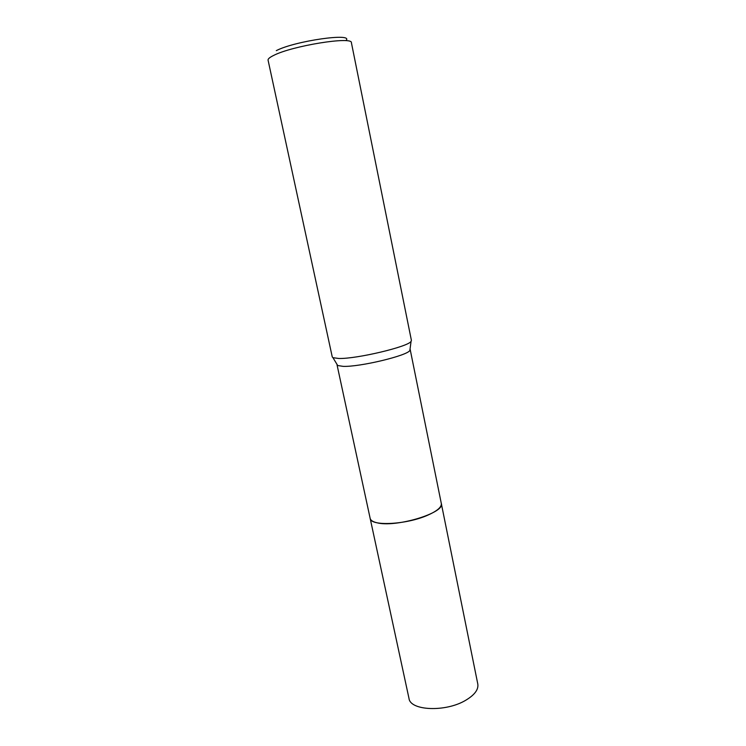 <?xml version="1.0" encoding="UTF-8"?>
<svg xmlns="http://www.w3.org/2000/svg" width="746" height="746" viewBox="0 0 746 746"><rect width="100%" height="100%" fill="white"/><g stroke="black" fill="none" stroke-linecap="round" stroke-linejoin="round"><path stroke-width="1.12" d="M410.03 349.175L409.862 350.461C407.391 355.655 359.647 367.097 343.113 366.361L337.705 365.531L337.033 364.421M441.287 503.373L441.315 503.513C445.455 512.866 395.268 528 376.674 522.694C372.776 521.752 370.603 520.307 370.156 518.377L370.128 518.237M411.41 340.409L411.065 341.37C408.472 346.694 356.56 359.04 338.759 358.472L332.958 357.688L332.259 356.942L268.075 60.165C267.842 58.953 269.67 57.386 273.558 55.474C291.919 45.832 352.811 36.05 351.413 42.755L411.41 340.409M345.967 40.526C354.425 32.451 294.745 40.909 276.309 50.644M370.156 518.377C370.38 526.471 406.523 524.727 427.766 515.178C437.24 510.963 441.753 507.075 441.315 503.513L477.804 684.054C478.643 689.546 474.615 694.955 465.718 700.27C445.782 712.327 410.207 710.798 408.995 698.433L337.024 364.785M441.315 503.513L410.188 349.501M409.862 350.461L411.065 341.37M337.705 365.531L332.958 357.688"/></g></svg>
